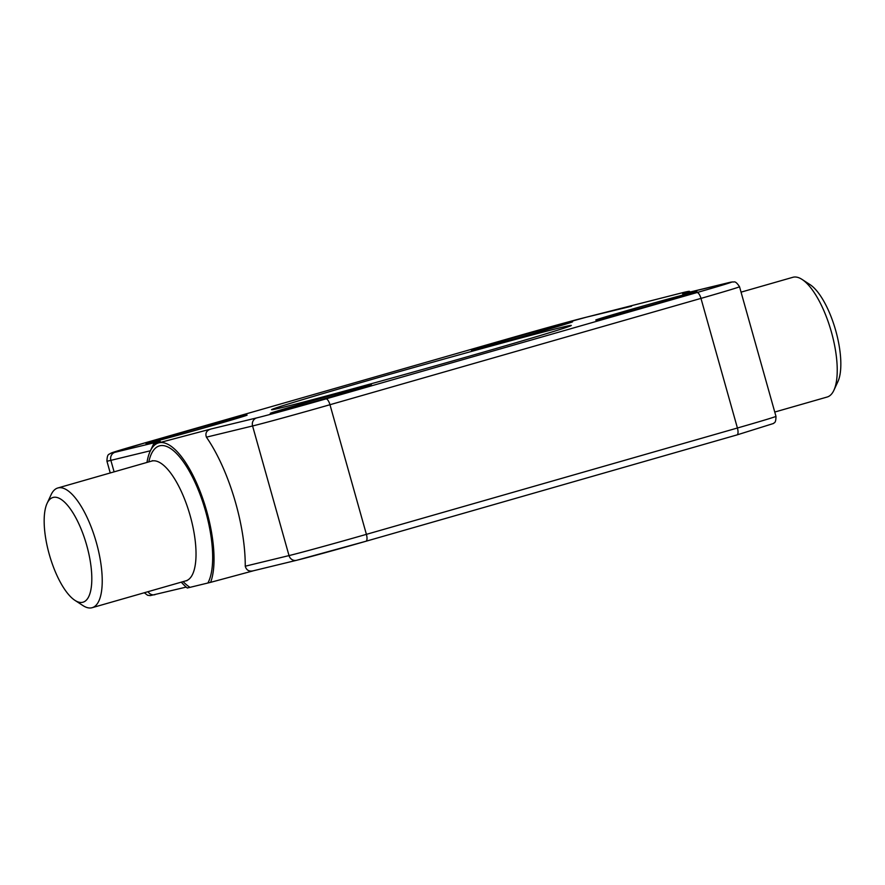 <?xml version="1.0" encoding="UTF-8"?>
<svg xmlns="http://www.w3.org/2000/svg" width="885" height="885" viewBox="0 0 885 885"><rect width="100%" height="100%" fill="white"/><g stroke="black" fill="none" stroke-linecap="round" stroke-linejoin="round"><path stroke-width="1.33" d="M86.708 545.304A54.483 19.249 74 0 1 74.915 600.34A54.483 19.249 74 0 1 49.272 554.386A54.483 19.249 74 0 1 47.104 503.344A54.483 19.249 74 0 1 86.708 545.304M47.104 503.344L51.12 494.693A62.271 21.992 74 0 1 57.835 487.978A62.271 21.992 74 0 1 96.388 542.649A62.271 21.992 74 0 1 92.151 607.696A62.271 21.992 74 0 1 82.902 605.55L74.915 600.34M741.055 292.15L792.849 277.304A62.271 21.992 74 0 1 802.098 279.45L810.085 284.66A54.483 19.249 74 0 1 835.728 330.614A54.483 19.249 74 0 1 837.896 381.656L833.88 390.307A62.271 21.992 74 0 1 827.165 397.022L774.762 412.045M802.098 279.45A62.271 21.992 74 0 1 831.391 331.975A62.271 21.992 74 0 1 833.88 390.307M540.071 331.632A52.536 0.708 -15.7 0 0 572.606 321.797A52.536 0.708 -15.7 0 0 503.985 340.393A52.536 0.708 -15.7 0 0 471.451 350.228A52.536 0.708 -15.7 0 0 540.071 331.632M214.568 424.933A52.536 0.708 -15.7 0 0 247.103 415.087A52.536 0.708 -15.7 0 0 178.471 433.694A52.536 0.708 -15.7 0 0 145.948 443.529A52.536 0.708 -15.7 0 0 214.568 424.933M664.403 301.453A52.536 0.708 -15.7 0 0 696.938 291.619A52.536 0.708 -15.7 0 0 628.306 310.215A52.536 0.708 -15.7 0 0 595.771 320.06A52.536 0.708 -15.7 0 0 664.403 301.453M338.9 394.754A52.536 0.708 -15.7 0 0 371.434 384.92A52.536 0.708 -15.7 0 0 302.803 403.516A52.536 0.708 -15.7 0 0 270.268 413.35A52.536 0.708 -15.7 0 0 338.9 394.754M474.913 354.597A155.671 2.113 -15.7 0 0 571.301 325.448A155.671 2.113 -15.7 0 0 367.961 380.55A155.671 2.113 -15.7 0 0 271.573 409.7A155.671 2.113 -15.7 0 0 474.913 354.597M586.6 317.14A6.615 6.184 76.4 0 0 586.135 317.25L683.939 292.338C691.185 290.678 690.742 291.176 682.612 293.842L732.669 281.895C733.919 282.658 734.86 279.627 739.528 286.729A62.271 0.841 164.3 0 1 700.975 298.389L329.972 404.722A62.271 0.841 164.3 0 1 252.579 425.973L206.415 437.168C204.988 432.953 206.692 430.187 211.504 428.871L158.935 442.81A77.836 27.49 74 0 1 206.736 511.253A77.836 27.49 74 0 1 210.608 582.341L252.734 570.98M206.415 437.168A101.189 35.743 74 0 1 235.753 503.288A101.189 35.743 74 0 1 245.245 566.212L289.019 555.592A62.271 0.841 -15.7 0 0 366.401 534.352L737.415 428.008A62.271 0.841 -15.7 0 0 775.968 416.348C775.935 424.092 773.811 422.388 773.534 423.472L736.962 434.922A6.615 2.334 -106 0 0 737.415 428.008L700.975 298.389A6.615 2.334 -106 0 0 696.915 292.57A55.655 0.752 -15.7 0 0 727.846 282.857L682.612 293.842M683.939 292.338L689.238 291.276L690.3 291.973M148.813 461.904A74.727 26.395 74 0 1 174.091 451.206A74.727 26.395 74 0 1 205.663 511.508A74.727 26.395 74 0 1 207.886 583.005L187.299 588.005A77.836 27.49 74 0 1 181.292 582.142M146.976 462.424A77.836 27.49 74 0 1 150.162 451.317A77.836 27.49 74 0 1 158.935 442.81L153.636 443.839L150.162 451.317M158.935 442.81C151.7 444.469 152.143 443.96 160.262 441.305L115.028 452.29A55.655 0.752 -15.7 0 1 145.97 442.577L516.973 336.245A6.615 2.334 74 0 1 516.973 336.245L586.368 317.195L631.547 306.232M245.245 566.212C246.472 570.46 249.415 571.92 254.05 570.615L296.519 560.316A6.615 6.184 -103.6 0 1 289.019 555.592L252.579 425.973A6.615 6.184 -103.6 0 1 256.738 417.897A55.655 0.752 -15.7 0 0 325.912 398.903L696.915 292.57M207.886 583.005L210.608 582.341M152.53 460.654L151.634 461.096A62.271 21.992 74 0 1 190.186 515.756A62.271 21.992 74 0 1 185.95 580.814L92.151 607.696M190.021 587.341A74.727 26.395 74 0 1 183.129 581.622M211.504 428.871L256.738 417.897M586.135 317.25A55.655 0.752 -15.7 0 0 516.973 336.245A6.615 2.334 74 0 0 516.906 336.256M325.912 398.903A6.615 2.334 -106 0 1 329.972 404.722L366.401 534.352A6.615 2.334 -106 0 1 365.959 541.255L296.519 560.316A6.615 6.184 -103.6 0 0 296.752 560.249A55.655 0.752 164.3 0 0 365.925 541.266A6.615 2.334 -106 0 0 365.959 541.255L736.962 434.922A6.615 2.334 -106 0 1 736.928 434.933L365.992 541.244M150.417 450.764L110.868 460.355L114.099 471.849M115.028 452.29A6.615 6.184 -103.6 0 0 110.868 460.355A62.271 0.841 164.3 0 1 106.93 461.162L110.238 472.955M106.93 461.162C107.196 452.733 109.53 454.779 110.271 453.452L145.936 442.588A6.615 2.334 74 0 1 145.97 442.577M155.052 594.643A6.615 6.184 -103.6 0 1 148.038 591.678M186.945 580.704L185.95 580.814M739.528 286.729L775.968 416.348M151.634 461.096L57.835 487.978M145.936 442.588L516.94 336.245M144.288 592.751L147.563 595.251L150.229 595.616L186.204 587.087"/></g></svg>
